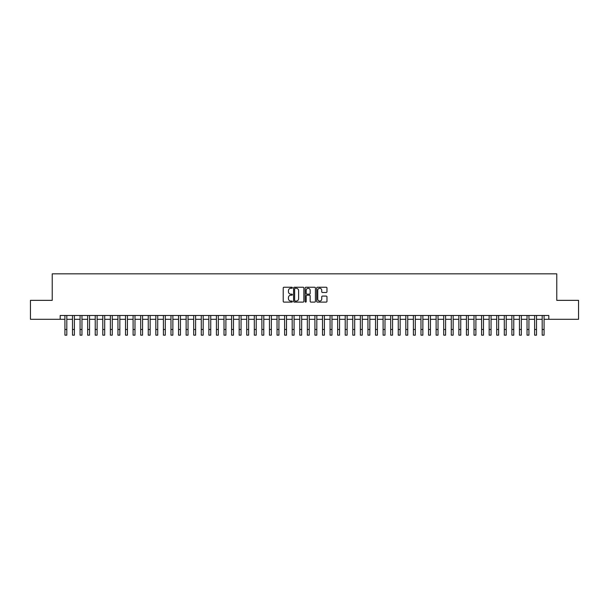 <?xml version="1.0" encoding="UTF-8"?>
<svg xmlns="http://www.w3.org/2000/svg" width="609" height="609" viewBox="0 0 609 609"><rect width="100%" height="100%" fill="white"/><g stroke="black" fill="none" stroke-linecap="round" stroke-linejoin="round"><path stroke-width="0.91" d="M292.381 287.752A0.518 0.518 0 0 0 291.856 287.235L283.961 287.235A0.746 0.746 0 0 0 283.215 287.981L283.215 301.364A0.746 0.746 0 0 0 283.961 302.11L291.856 302.11A0.518 0.518 0 0 0 292.381 301.584A0.518 0.518 0 0 0 291.856 301.067L290.836 301.067A2.383 2.383 0 0 1 288.46 298.684L288.46 297.573A2.383 2.383 0 0 1 290.836 295.19L291.856 295.19A0.518 0.518 0 0 0 292.381 294.672A0.518 0.518 0 0 0 291.856 294.147L290.836 294.147A2.383 2.383 0 0 1 288.46 291.772L288.46 290.653A2.383 2.383 0 0 1 290.836 288.278L291.856 288.278A0.518 0.518 0 0 0 292.381 287.752M326.234 292.48A0.746 0.746 0 0 0 326.972 291.734L326.972 287.981A0.746 0.746 0 0 0 326.234 287.235L317.456 287.235A0.746 0.746 0 0 0 316.71 287.981L316.71 301.364A0.746 0.746 0 0 0 317.456 302.11L326.234 302.11A0.746 0.746 0 0 0 326.972 301.364L326.972 296.827A0.746 0.746 0 0 0 326.234 296.081L322.473 296.081A0.746 0.746 0 0 0 321.735 296.827L321.735 299.08A1.987 1.987 0 0 1 319.74 301.067A1.987 1.987 0 0 1 317.753 299.08L317.753 290.265A1.987 1.987 0 0 1 319.74 288.278A1.987 1.987 0 0 1 321.735 290.265L321.735 291.734A0.746 0.746 0 0 0 322.473 292.48L326.234 292.48M60.184 319.291L30.45 319.291L30.45 300.351L52.229 300.351L52.229 273.837L556.771 273.837L556.771 300.351L578.55 300.351L578.55 319.291L548.816 319.291L548.816 315.5L60.184 315.5L60.184 319.291L64.919 319.291M303.853 287.981A0.746 0.746 0 0 0 303.107 287.235L294.33 287.235A0.746 0.746 0 0 0 293.591 287.981L293.591 301.364A0.746 0.746 0 0 0 294.33 302.11L303.107 302.11A0.746 0.746 0 0 0 303.853 301.364L303.853 287.981M305.893 287.235L314.67 287.235A0.746 0.746 0 0 1 315.409 287.981L315.409 301.364A0.746 0.746 0 0 1 314.67 302.11L310.917 302.11A0.746 0.746 0 0 1 310.171 301.364L310.171 295.936A0.746 0.746 0 0 0 309.425 295.19L306.936 295.19A0.746 0.746 0 0 0 306.19 295.936L306.19 301.584A0.518 0.518 0 0 1 305.672 302.11A0.518 0.518 0 0 1 305.147 301.584L305.147 287.981A0.746 0.746 0 0 1 305.893 287.235M66.815 319.291L72.494 319.291M74.389 319.291L80.068 319.291M81.964 319.291L87.643 319.291M89.538 319.291L95.225 319.291M97.113 319.291L102.799 319.291M104.695 319.291L110.374 319.291M112.269 319.291L117.948 319.291M119.844 319.291L125.523 319.291M127.418 319.291L133.097 319.291M134.992 319.291L140.679 319.291M142.567 319.291L148.253 319.291M150.149 319.291L155.828 319.291M157.723 319.291L163.402 319.291M165.298 319.291L170.977 319.291M172.872 319.291L178.551 319.291M180.447 319.291L186.133 319.291M188.021 319.291L193.708 319.291M195.603 319.291L201.282 319.291M203.178 319.291L208.857 319.291M210.752 319.291L216.431 319.291M218.327 319.291L224.005 319.291M225.901 319.291L231.587 319.291M233.475 319.291L239.162 319.291M241.057 319.291L246.736 319.291M248.632 319.291L254.311 319.291M256.206 319.291L261.885 319.291M263.781 319.291L269.46 319.291M271.355 319.291L277.042 319.291M278.93 319.291L284.616 319.291M286.504 319.291L292.191 319.291M294.086 319.291L299.765 319.291M301.661 319.291L307.339 319.291M309.235 319.291L314.914 319.291M316.809 319.291L322.496 319.291M324.384 319.291L330.07 319.291M331.958 319.291L337.645 319.291M339.54 319.291L345.219 319.291M347.115 319.291L352.794 319.291M354.689 319.291L360.368 319.291M362.264 319.291L367.943 319.291M369.838 319.291L375.525 319.291M377.413 319.291L383.099 319.291M384.995 319.291L390.674 319.291M392.569 319.291L398.248 319.291M400.143 319.291L405.822 319.291M407.718 319.291L413.397 319.291M415.292 319.291L420.979 319.291M422.867 319.291L428.553 319.291M430.449 319.291L436.128 319.291M438.023 319.291L443.702 319.291M445.598 319.291L451.277 319.291M453.172 319.291L458.851 319.291M460.747 319.291L466.433 319.291M468.321 319.291L474.008 319.291M475.903 319.291L481.582 319.291M483.477 319.291L489.156 319.291M491.052 319.291L496.731 319.291M498.626 319.291L504.305 319.291M506.201 319.291L511.887 319.291M513.775 319.291L519.462 319.291M521.357 319.291L527.036 319.291M528.932 319.291L534.611 319.291M536.506 319.291L542.185 319.291M544.081 319.291L548.816 319.291M295.152 288.278A0.518 0.518 0 0 0 294.627 288.795L294.627 300.541A0.518 0.518 0 0 0 295.152 301.067L296.225 301.067A2.383 2.383 0 0 0 298.608 298.684L298.608 290.653A2.383 2.383 0 0 0 296.225 288.278L295.152 288.278M310.171 290.303A1.987 1.987 0 0 0 308.184 288.316A1.987 1.987 0 0 0 306.19 290.303L306.19 293.409A0.746 0.746 0 0 0 306.936 294.147L309.425 294.147A0.746 0.746 0 0 0 310.171 293.409L310.171 290.303M64.919 329.484L66.815 329.484L66.815 335.163L64.919 335.163L64.919 315.5M66.815 329.484L66.815 315.5M72.494 329.484L74.389 329.484L74.389 335.163L72.494 335.163L72.494 315.5M74.389 329.484L74.389 315.5M80.068 329.484L81.964 329.484L81.964 335.163L80.068 335.163L80.068 315.5M81.964 329.484L81.964 315.5M87.643 329.484L89.538 329.484L89.538 335.163L87.643 335.163L87.643 315.5M89.538 329.484L89.538 315.5M95.225 329.484L97.113 329.484L97.113 335.163L95.225 335.163L95.225 315.5M97.113 329.484L97.113 315.5M102.799 329.484L104.695 329.484L104.695 335.163L102.799 335.163L102.799 315.5M104.695 329.484L104.695 315.5M110.374 329.484L112.269 329.484L112.269 335.163L110.374 335.163L110.374 315.5M112.269 329.484L112.269 315.5M117.948 329.484L119.844 329.484L119.844 335.163L117.948 335.163L117.948 315.5M119.844 329.484L119.844 315.5M125.523 329.484L127.418 329.484L127.418 335.163L125.523 335.163L125.523 315.5M127.418 329.484L127.418 315.5M133.097 329.484L134.992 329.484L134.992 335.163L133.097 335.163L133.097 315.5M134.992 329.484L134.992 315.5M140.679 329.484L142.567 329.484L142.567 335.163L140.679 335.163L140.679 315.5M142.567 329.484L142.567 315.5M148.253 329.484L150.149 329.484L150.149 335.163L148.253 335.163L148.253 315.5M150.149 329.484L150.149 315.5M155.828 329.484L157.723 329.484L157.723 335.163L155.828 335.163L155.828 315.5M157.723 329.484L157.723 315.5M163.402 329.484L165.298 329.484L165.298 335.163L163.402 335.163L163.402 315.5M165.298 329.484L165.298 315.5M170.977 329.484L172.872 329.484L172.872 335.163L170.977 335.163L170.977 315.5M172.872 329.484L172.872 315.5M178.551 329.484L180.447 329.484L180.447 335.163L178.551 335.163L178.551 315.5M180.447 329.484L180.447 315.5M186.133 329.484L188.021 329.484L188.021 335.163L186.133 335.163L186.133 315.5M188.021 329.484L188.021 315.5M193.708 329.484L195.603 329.484L195.603 335.163L193.708 335.163L193.708 315.5M195.603 329.484L195.603 315.5M201.282 329.484L203.178 329.484L203.178 335.163L201.282 335.163L201.282 315.5M203.178 329.484L203.178 315.5M208.857 329.484L210.752 329.484L210.752 335.163L208.857 335.163L208.857 315.5M210.752 329.484L210.752 315.5M216.431 329.484L218.327 329.484L218.327 335.163L216.431 335.163L216.431 315.5M218.327 329.484L218.327 315.5M224.005 329.484L225.901 329.484L225.901 335.163L224.005 335.163L224.005 315.5M225.901 329.484L225.901 315.5M231.587 329.484L233.475 329.484L233.475 335.163L231.587 335.163L231.587 315.5M233.475 329.484L233.475 315.5M239.162 329.484L241.057 329.484L241.057 335.163L239.162 335.163L239.162 315.5M241.057 329.484L241.057 315.5M246.736 329.484L248.632 329.484L248.632 335.163L246.736 335.163L246.736 315.5M248.632 329.484L248.632 315.5M254.311 329.484L256.206 329.484L256.206 335.163L254.311 335.163L254.311 315.5M256.206 329.484L256.206 315.5M261.885 329.484L263.781 329.484L263.781 335.163L261.885 335.163L261.885 315.5M263.781 329.484L263.781 315.5M269.46 329.484L271.355 329.484L271.355 335.163L269.46 335.163L269.46 315.5M271.355 329.484L271.355 315.5M277.042 329.484L278.93 329.484L278.93 335.163L277.042 335.163L277.042 315.5M278.93 329.484L278.93 315.5M284.616 329.484L286.504 329.484L286.504 335.163L284.616 335.163L284.616 315.5M286.504 329.484L286.504 315.5M292.191 329.484L294.086 329.484L294.086 335.163L292.191 335.163L292.191 315.5M294.086 329.484L294.086 315.5M299.765 329.484L301.661 329.484L301.661 335.163L299.765 335.163L299.765 315.5M301.661 329.484L301.661 315.5M307.339 329.484L309.235 329.484L309.235 335.163L307.339 335.163L307.339 315.5M309.235 329.484L309.235 315.5M314.914 329.484L316.809 329.484L316.809 335.163L314.914 335.163L314.914 315.5M316.809 329.484L316.809 315.5M322.496 329.484L324.384 329.484L324.384 335.163L322.496 335.163L322.496 315.5M324.384 329.484L324.384 315.5M330.07 329.484L331.958 329.484L331.958 335.163L330.07 335.163L330.07 315.5M331.958 329.484L331.958 315.5M337.645 329.484L339.54 329.484L339.54 335.163L337.645 335.163L337.645 315.5M339.54 329.484L339.54 315.5M345.219 329.484L347.115 329.484L347.115 335.163L345.219 335.163L345.219 315.5M347.115 329.484L347.115 315.5M352.794 329.484L354.689 329.484L354.689 335.163L352.794 335.163L352.794 315.5M354.689 329.484L354.689 315.5M360.368 329.484L362.264 329.484L362.264 335.163L360.368 335.163L360.368 315.5M362.264 329.484L362.264 315.5M367.943 329.484L369.838 329.484L369.838 335.163L367.943 335.163L367.943 315.5M369.838 329.484L369.838 315.5M375.525 329.484L377.413 329.484L377.413 335.163L375.525 335.163L375.525 315.5M377.413 329.484L377.413 315.5M383.099 329.484L384.995 329.484L384.995 335.163L383.099 335.163L383.099 315.5M384.995 329.484L384.995 315.5M390.674 329.484L392.569 329.484L392.569 335.163L390.674 335.163L390.674 315.5M392.569 329.484L392.569 315.5M398.248 329.484L400.143 329.484L400.143 335.163L398.248 335.163L398.248 315.5M400.143 329.484L400.143 315.5M405.822 329.484L407.718 329.484L407.718 335.163L405.822 335.163L405.822 315.5M407.718 329.484L407.718 315.5M413.397 329.484L415.292 329.484L415.292 335.163L413.397 335.163L413.397 315.5M415.292 329.484L415.292 315.5M420.979 329.484L422.867 329.484L422.867 335.163L420.979 335.163L420.979 315.5M422.867 329.484L422.867 315.5M428.553 329.484L430.449 329.484L430.449 335.163L428.553 335.163L428.553 315.5M430.449 329.484L430.449 315.5M436.128 329.484L438.023 329.484L438.023 335.163L436.128 335.163L436.128 315.5M438.023 329.484L438.023 315.5M443.702 329.484L445.598 329.484L445.598 335.163L443.702 335.163L443.702 315.5M445.598 329.484L445.598 315.5M451.277 329.484L453.172 329.484L453.172 335.163L451.277 335.163L451.277 315.5M453.172 329.484L453.172 315.5M458.851 329.484L460.747 329.484L460.747 335.163L458.851 335.163L458.851 315.5M460.747 329.484L460.747 315.5M466.433 329.484L468.321 329.484L468.321 335.163L466.433 335.163L466.433 315.5M468.321 329.484L468.321 315.5M474.008 329.484L475.903 329.484L475.903 335.163L474.008 335.163L474.008 315.5M475.903 329.484L475.903 315.5M481.582 329.484L483.477 329.484L483.477 335.163L481.582 335.163L481.582 315.5M483.477 329.484L483.477 315.5M489.156 329.484L491.052 329.484L491.052 335.163L489.156 335.163L489.156 315.5M491.052 329.484L491.052 315.5M496.731 329.484L498.626 329.484L498.626 335.163L496.731 335.163L496.731 315.5M498.626 329.484L498.626 315.5M504.305 329.484L506.201 329.484L506.201 335.163L504.305 335.163L504.305 315.5M506.201 329.484L506.201 315.5M511.887 329.484L513.775 329.484L513.775 335.163L511.887 335.163L511.887 315.5M513.775 329.484L513.775 315.5M519.462 329.484L521.357 329.484L521.357 335.163L519.462 335.163L519.462 315.5M521.357 329.484L521.357 315.5M527.036 329.484L528.932 329.484L528.932 335.163L527.036 335.163L527.036 315.5M528.932 329.484L528.932 315.5M534.611 329.484L536.506 329.484L536.506 335.163L534.611 335.163L534.611 315.5M536.506 329.484L536.506 315.5M542.185 329.484L544.081 329.484L544.081 335.163L542.185 335.163L542.185 315.5M544.081 329.484L544.081 315.5"/></g></svg>
